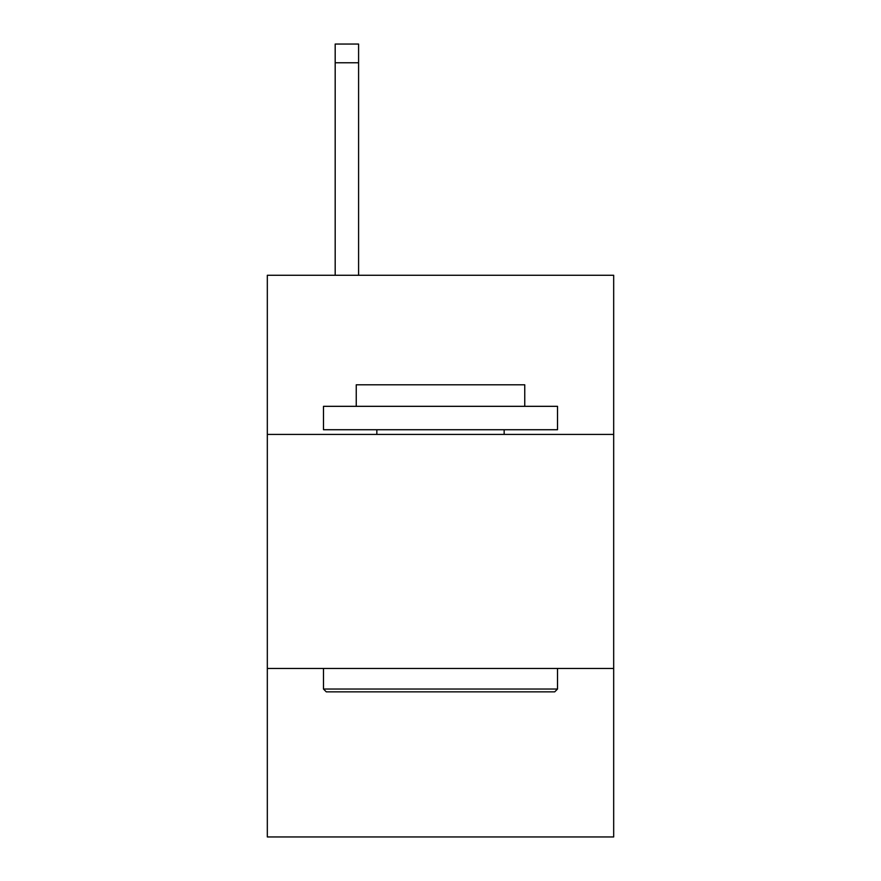 <?xml version="1.0" encoding="UTF-8"?>
<svg xmlns="http://www.w3.org/2000/svg" width="881" height="881" viewBox="0 0 881 881"><rect width="100%" height="100%" fill="white"/><g stroke="black" fill="none" stroke-linecap="round" stroke-linejoin="round"><path stroke-width="1.32" d="M613.683 434.41L613.683 275.268L267.317 275.268L267.317 434.41L613.683 434.41L613.683 836.95L267.317 836.95L267.317 434.41M613.683 668.448L267.317 668.448M326.289 691.849L323.481 689.041L557.519 689.041L554.711 691.849L326.289 691.849M557.519 406.328L557.519 429.73L323.481 429.73L323.481 406.328L557.519 406.328M356.243 406.328L356.243 384.799L524.757 384.799L524.757 406.328M557.519 668.448L557.519 689.041M323.481 668.448L323.481 689.041M504.152 429.73L504.152 434.41M376.848 429.73L376.848 434.41M358.589 275.268L358.589 62.771L335.187 62.771L335.187 44.05L358.589 44.05L358.589 62.771M335.187 275.268L335.187 62.771"/></g></svg>
